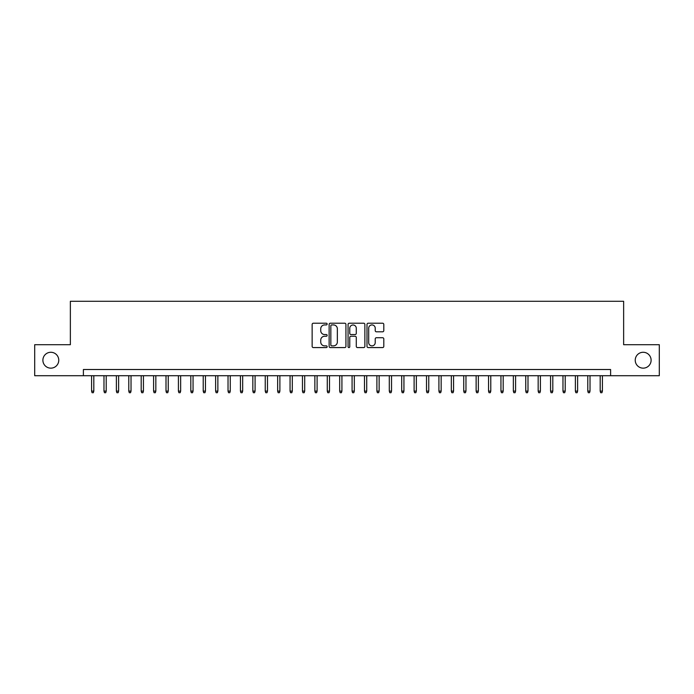 <?xml version="1.0" encoding="UTF-8"?>
<svg xmlns="http://www.w3.org/2000/svg" width="694" height="694" viewBox="0 0 694 694"><rect width="100%" height="100%" fill="white"/><g stroke="black" fill="none" stroke-linecap="round" stroke-linejoin="round"><path stroke-width="1.04" d="M327.152 324.081A0.85 0.85 0 0 0 326.301 323.222L313.358 323.222A1.214 1.214 0 0 0 312.144 324.445L312.144 346.358A1.214 1.214 0 0 0 313.358 347.581L326.301 347.581A0.85 0.85 0 0 0 327.152 346.722A0.85 0.85 0 0 0 326.301 345.872L324.627 345.872A3.895 3.895 0 0 1 320.732 341.977L320.732 340.147A3.895 3.895 0 0 1 324.627 336.252L326.301 336.252A0.85 0.85 0 0 0 327.152 335.402A0.85 0.85 0 0 0 326.301 334.551L324.627 334.551A3.895 3.895 0 0 1 320.732 330.656L320.732 328.826A3.895 3.895 0 0 1 324.627 324.931L326.301 324.931A0.85 0.85 0 0 0 327.152 324.081M635.236 360.212A7.938 7.938 0 0 0 643.173 368.15A7.938 7.938 0 0 0 651.111 360.212A7.938 7.938 0 0 0 643.173 352.274A7.938 7.938 0 0 0 635.236 360.212M42.889 360.212A7.938 7.938 0 0 0 50.827 368.15A7.938 7.938 0 0 0 58.764 360.212A7.938 7.938 0 0 0 50.827 352.274A7.938 7.938 0 0 0 42.889 360.212M382.585 331.81A1.214 1.214 0 0 0 383.799 330.596L383.799 324.445A1.214 1.214 0 0 0 382.585 323.222L368.219 323.222A1.214 1.214 0 0 0 366.996 324.445L366.996 346.358A1.214 1.214 0 0 0 368.219 347.581L382.585 347.581A1.214 1.214 0 0 0 383.799 346.358L383.799 338.932A1.214 1.214 0 0 0 382.585 337.718L376.434 337.718A1.214 1.214 0 0 0 375.22 338.932L375.22 342.619A3.253 3.253 0 0 1 371.958 345.872A3.253 3.253 0 0 1 368.705 342.619L368.705 328.184A3.253 3.253 0 0 1 371.958 324.931A3.253 3.253 0 0 1 375.22 328.184L375.22 330.596A1.214 1.214 0 0 0 376.434 331.81L382.585 331.81M83.393 375.714L34.7 375.714L34.7 344.701L70.363 344.701L70.363 301.283L623.637 301.283L623.637 344.701L659.3 344.701L659.3 375.714L610.607 375.714L610.607 369.512L83.393 369.512L83.393 375.714L610.607 375.714M345.933 324.445A1.214 1.214 0 0 0 344.718 323.222L330.353 323.222A1.214 1.214 0 0 0 329.13 324.445L329.13 346.358A1.214 1.214 0 0 0 330.353 347.581L344.718 347.581A1.214 1.214 0 0 0 345.933 346.358L345.933 324.445M349.282 323.222L363.647 323.222A1.214 1.214 0 0 1 364.871 324.445L364.871 346.358A1.214 1.214 0 0 1 363.647 347.581L357.505 347.581A1.214 1.214 0 0 1 356.282 346.358L356.282 337.475A1.214 1.214 0 0 0 355.068 336.252L350.991 336.252A1.214 1.214 0 0 0 349.767 337.475L349.767 346.722A0.85 0.85 0 0 1 348.917 347.581A0.85 0.85 0 0 1 348.067 346.722L348.067 324.445A1.214 1.214 0 0 1 349.282 323.222M331.689 324.931A0.85 0.85 0 0 0 330.838 325.781L330.838 345.022A0.85 0.85 0 0 0 331.689 345.872L333.45 345.872A3.895 3.895 0 0 0 337.353 341.977L337.353 328.826A3.895 3.895 0 0 0 333.45 324.931L331.689 324.931M356.282 328.245A3.253 3.253 0 0 0 353.029 324.992A3.253 3.253 0 0 0 349.767 328.245L349.767 333.328A1.214 1.214 0 0 0 350.991 334.551L355.068 334.551A1.214 1.214 0 0 0 356.282 333.328L356.282 328.245M93.811 391.104L93.317 392.717L92.076 392.717L91.582 391.104L93.811 391.104L93.811 375.714M91.582 391.104L91.582 375.714M106.217 391.104L105.722 392.717L104.482 392.717L103.979 391.104L106.217 391.104L106.217 375.714M103.979 391.104L103.979 375.714M118.622 391.104L118.127 392.717L116.887 392.717L116.384 391.104L118.622 391.104L118.622 375.714M116.384 391.104L116.384 375.714M131.027 391.104L130.533 392.717L129.292 392.717L128.789 391.104L131.027 391.104L131.027 375.714M128.789 391.104L128.789 375.714M143.432 391.104L142.938 392.717L141.697 392.717L141.194 391.104L143.432 391.104L143.432 375.714M141.194 391.104L141.194 375.714M155.838 391.104L155.343 392.717L154.103 392.717L153.6 391.104L155.838 391.104L155.838 375.714M153.6 391.104L153.6 375.714M168.243 391.104L167.748 392.717L166.508 392.717L166.005 391.104L168.243 391.104L168.243 375.714M166.005 391.104L166.005 375.714M180.648 391.104L180.154 392.717L178.913 392.717L178.41 391.104L180.648 391.104L180.648 375.714M178.41 391.104L178.41 375.714M193.053 391.104L192.559 392.717L191.318 392.717L190.815 391.104L193.053 391.104L193.053 375.714M190.815 391.104L190.815 375.714M205.459 391.104L204.964 392.717L203.724 392.717L203.221 391.104L205.459 391.104L205.459 375.714M203.221 391.104L203.221 375.714M217.864 391.104L217.369 392.717L216.129 392.717L215.626 391.104L217.864 391.104L217.864 375.714M215.626 391.104L215.626 375.714M230.269 391.104L229.775 392.717L228.534 392.717L228.031 391.104L230.269 391.104L230.269 375.714M228.031 391.104L228.031 375.714M242.674 391.104L242.18 392.717L240.939 392.717L240.436 391.104L242.674 391.104L242.674 375.714M240.436 391.104L240.436 375.714M255.08 391.104L254.585 392.717L253.345 392.717L252.842 391.104L255.08 391.104L255.08 375.714M252.842 391.104L252.842 375.714M267.485 391.104L266.99 392.717L265.75 392.717L265.247 391.104L267.485 391.104L267.485 375.714M265.247 391.104L265.247 375.714M279.89 391.104L279.396 392.717L278.155 392.717L277.652 391.104L279.89 391.104L279.89 375.714M277.652 391.104L277.652 375.714M292.295 391.104L291.801 392.717L290.56 392.717L290.057 391.104L292.295 391.104L292.295 375.714M290.057 391.104L290.057 375.714M304.701 391.104L304.206 392.717L302.966 392.717L302.463 391.104L304.701 391.104L304.701 375.714M302.463 391.104L302.463 375.714M317.106 391.104L316.611 392.717L315.371 392.717L314.868 391.104L317.106 391.104L317.106 375.714M314.868 391.104L314.868 375.714M329.511 391.104L329.017 392.717L327.776 392.717L327.273 391.104L329.511 391.104L329.511 375.714M327.273 391.104L327.273 375.714M341.916 391.104L341.422 392.717L340.181 392.717L339.678 391.104L341.916 391.104L341.916 375.714M339.678 391.104L339.678 375.714M354.322 391.104L353.819 392.717L352.578 392.717L352.084 391.104L354.322 391.104L354.322 375.714M352.084 391.104L352.084 375.714M366.727 391.104L366.224 392.717L364.983 392.717L364.489 391.104L366.727 391.104L366.727 375.714M364.489 391.104L364.489 375.714M379.132 391.104L378.629 392.717L377.389 392.717L376.894 391.104L379.132 391.104L379.132 375.714M376.894 391.104L376.894 375.714M391.537 391.104L391.034 392.717L389.794 392.717L389.299 391.104L391.537 391.104L391.537 375.714M389.299 391.104L389.299 375.714M403.943 391.104L403.44 392.717L402.199 392.717L401.705 391.104L403.943 391.104L403.943 375.714M401.705 391.104L401.705 375.714M416.348 391.104L415.845 392.717L414.604 392.717L414.11 391.104L416.348 391.104L416.348 375.714M414.11 391.104L414.11 375.714M428.753 391.104L428.25 392.717L427.01 392.717L426.515 391.104L428.753 391.104L428.753 375.714M426.515 391.104L426.515 375.714M441.158 391.104L440.655 392.717L439.415 392.717L438.92 391.104L441.158 391.104L441.158 375.714M438.92 391.104L438.92 375.714M453.564 391.104L453.061 392.717L451.82 392.717L451.326 391.104L453.564 391.104L453.564 375.714M451.326 391.104L451.326 375.714M465.969 391.104L465.466 392.717L464.225 392.717L463.731 391.104L465.969 391.104L465.969 375.714M463.731 391.104L463.731 375.714M478.374 391.104L477.871 392.717L476.631 392.717L476.136 391.104L478.374 391.104L478.374 375.714M476.136 391.104L476.136 375.714M490.779 391.104L490.276 392.717L489.036 392.717L488.541 391.104L490.779 391.104L490.779 375.714M488.541 391.104L488.541 375.714M503.185 391.104L502.682 392.717L501.441 392.717L500.947 391.104L503.185 391.104L503.185 375.714M500.947 391.104L500.947 375.714M515.59 391.104L515.087 392.717L513.846 392.717L513.352 391.104L515.59 391.104L515.59 375.714M513.352 391.104L513.352 375.714M527.995 391.104L527.492 392.717L526.252 392.717L525.757 391.104L527.995 391.104L527.995 375.714M525.757 391.104L525.757 375.714M540.4 391.104L539.897 392.717L538.657 392.717L538.162 391.104L540.4 391.104L540.4 375.714M538.162 391.104L538.162 375.714M552.806 391.104L552.303 392.717L551.062 392.717L550.568 391.104L552.806 391.104L552.806 375.714M550.568 391.104L550.568 375.714M565.211 391.104L564.708 392.717L563.467 392.717L562.973 391.104L565.211 391.104L565.211 375.714M562.973 391.104L562.973 375.714M577.616 391.104L577.113 392.717L575.873 392.717L575.378 391.104L577.616 391.104L577.616 375.714M575.378 391.104L575.378 375.714M590.021 391.104L589.518 392.717L588.278 392.717L587.783 391.104L590.021 391.104L590.021 375.714M587.783 391.104L587.783 375.714M602.418 391.104L601.924 392.717L600.683 392.717L600.189 391.104L602.418 391.104L602.418 375.714M600.189 391.104L600.189 375.714"/></g></svg>
